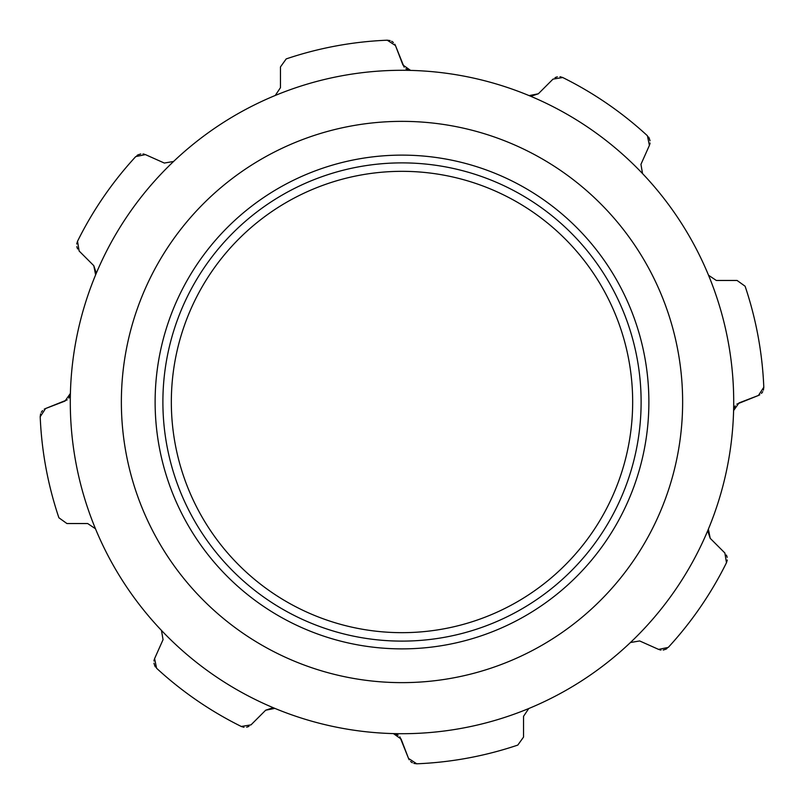 <?xml version="1.0" encoding="UTF-8"?>
<svg xmlns="http://www.w3.org/2000/svg" width="804" height="804" viewBox="0 0 804 804"><rect width="100%" height="100%" fill="white"/><g stroke="black" fill="none" stroke-linecap="round" stroke-linejoin="round"><path stroke-width="1.21" d="M171.332 402A230.668 230.668 0 0 1 517.334 202.236A230.668 230.668 0 0 1 517.334 601.764A230.668 230.668 0 0 1 171.332 402M162.89 402A239.11 239.11 0 0 0 521.555 609.08A239.11 239.11 0 0 0 521.555 194.92A239.11 239.11 0 0 0 162.89 402M155.122 402A246.878 246.878 0 0 1 525.434 188.196A246.878 246.878 0 0 1 525.434 615.804A246.878 246.878 0 0 1 155.122 402M121.364 402A280.636 280.636 0 0 0 542.318 645.039A280.636 280.636 0 0 0 542.318 158.961A280.636 280.636 0 0 0 121.364 402M640.949 164.338L649.401 145.393L640.949 164.338L642.537 173.584A331.71 331.71 0 0 0 410.573 70.4L402.915 64.983L395.488 45.617L404.131 67.144M405.879 68.822L409.226 70.26M387.347 40.2L390.151 40.592M391.669 41.245L393.397 42.501M394.794 44.21L395.417 45.446M395.467 45.577L387.257 40.2A362.101 362.101 0 0 0 286.204 58.913A362.101 362.101 0 0 1 387.257 40.2M286.204 58.923L280.465 66.913L280.465 87.666L275.249 95.465A331.71 331.71 0 0 0 95.616 274.867L96.138 273.099M164.338 163.051L145.393 154.599L164.338 163.051L173.584 161.463M76.712 243.984L77.526 241.28A362.101 362.101 0 0 1 135.745 156.589L135.755 156.589M136.981 155.494L137.775 154.981M138.077 154.82L140.811 153.956M143.001 153.936L144.579 154.288M96.178 272.817L93.787 265.672L79.124 250.999L77.526 241.28M77.606 248.938L76.812 246.667M93.787 265.672L95.616 274.867A331.71 331.71 0 0 0 70.4 393.427L64.983 401.085L45.617 408.512L67.144 399.869M68.822 398.121L70.26 394.774M40.2 416.653L40.592 413.849M41.245 412.331L42.501 410.603M44.21 409.206L45.446 408.583M45.577 408.532L40.2 416.743A362.101 362.101 0 0 0 58.913 517.796A362.101 362.101 0 0 1 40.2 416.743M58.923 517.796L66.913 523.535L87.666 523.535L95.465 528.751A331.71 331.71 0 0 0 274.867 708.384L273.099 707.862M163.051 639.662L154.599 658.607L163.051 639.662L161.463 630.416M243.984 727.288L241.28 726.474A362.101 362.101 0 0 1 156.589 668.255L156.589 668.245M155.494 667.019L154.981 666.225M154.82 665.923L153.956 663.189M153.936 660.999L154.288 659.421M272.817 707.821L265.672 710.213L250.999 724.876L241.28 726.474M248.938 726.394L246.667 727.188M265.672 710.213L274.867 708.384A331.71 331.71 0 0 0 393.427 733.6L401.085 739.017L408.512 758.383L399.869 736.856M398.121 735.178L394.774 733.74M416.653 763.8L413.849 763.408M412.331 762.755L410.603 761.499M409.206 759.79L408.583 758.554M408.532 758.423L416.743 763.8A362.101 362.101 0 0 0 517.796 745.087L517.796 745.077M639.662 640.949L658.607 649.401L639.662 640.949L630.416 642.537A331.71 331.71 0 0 0 708.384 529.132L707.862 530.901M727.288 560.016L726.474 562.72A362.101 362.101 0 0 1 668.255 647.411L668.245 647.411M667.019 648.506L666.225 649.019M665.923 649.18L663.189 650.044M660.999 650.064L659.421 649.712M707.821 531.183L710.213 538.328L724.876 553.001L726.474 562.72M726.394 555.061L727.188 557.333M710.213 538.328L708.384 529.132A331.71 331.71 0 0 0 733.6 410.573L739.017 402.915L758.383 395.488L736.856 404.131M735.178 405.879L733.74 409.226M763.8 387.347L763.408 390.151M762.755 391.669L761.499 393.397M759.79 394.794L758.554 395.417M758.423 395.467L763.8 387.257A362.101 362.101 0 0 0 745.087 286.204L745.077 286.204M560.016 76.712L562.72 77.526A362.101 362.101 0 0 1 647.411 135.745L647.411 135.755M648.506 136.981L649.019 137.775M649.18 138.077L650.044 140.811M650.064 143.001L649.712 144.579M531.183 96.178L538.328 93.787L529.132 95.616L530.901 96.138M555.061 77.606L557.333 76.812M135.745 156.589L145.393 154.599M538.328 93.787L553.001 79.124L562.72 77.526M647.411 135.745L649.401 145.393M733.6 410.573A331.71 331.71 0 0 0 708.535 275.249L716.334 280.465L737.087 280.465L745.087 286.204M668.255 647.411L658.607 649.401M393.427 733.6A331.71 331.71 0 0 0 528.751 708.535L523.535 716.334L523.535 737.087L517.796 745.087M156.589 668.255L154.599 658.607M528.751 708.535A331.71 331.71 0 0 0 630.416 642.537M708.535 275.249A331.71 331.71 0 0 0 642.537 173.584M410.573 70.4A331.71 331.71 0 0 0 275.249 95.465M70.4 393.427A331.71 331.71 0 0 0 95.465 528.751"/></g></svg>
